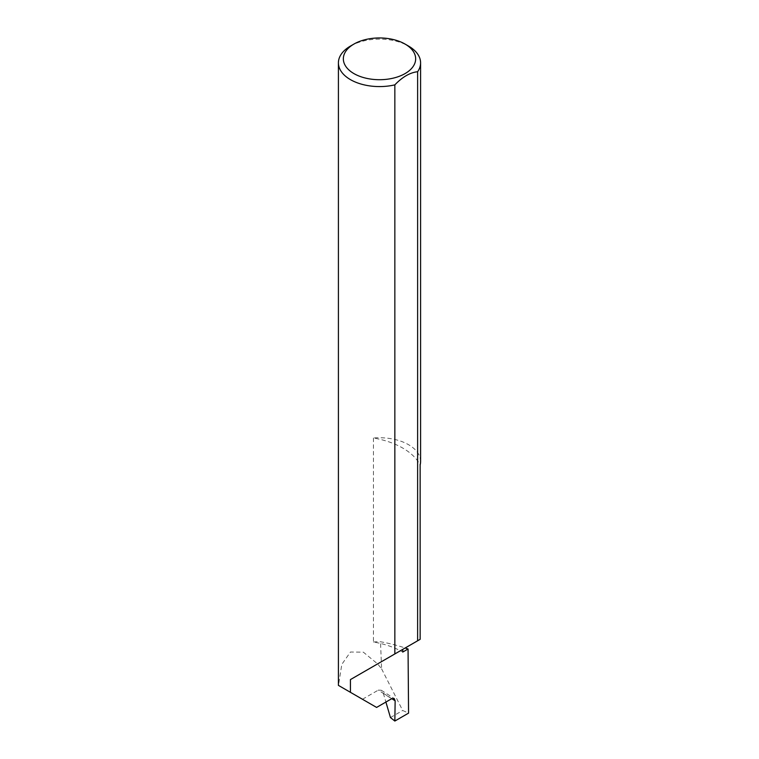 <?xml version="1.0" encoding="UTF-8"?>
<svg xmlns="http://www.w3.org/2000/svg" width="759" height="759" viewBox="0 0 759 759"><rect width="100%" height="100%" fill="white"/><g stroke="black" fill="none" stroke-linecap="round" stroke-linejoin="round"><path stroke-width="0.57" stroke-dasharray="3.79 2.85" d="M420.59 461.472A41.09 23.728 0 0 0 408.56 444.698A41.09 23.728 0 0 0 373.456 438.009A69.041 39.857 180 0 1 402.744 448.057A69.041 39.857 180 0 1 420.144 464.963M373.456 438.009L373.456 642.019A69.041 39.857 180 0 1 400.363 650.757A69.041 39.857 180 0 1 402.744 652.066M391.786 698.659L383.314 693.223L381.274 690.244L378.257 690.14L391.653 698.735M350.44 46.081A41.09 23.728 180 0 1 408.56 46.081M373.456 642.019A41.09 23.728 180 0 1 380.496 641.763A116.174 67.067 180 0 1 405.154 647.987M376.597 707.426L338.486 685.424L341.797 664.4L350.449 652.019L363.324 652.152L377.612 663.888L381.606 668.859L380.496 641.763M381.606 668.859L402.687 710.49L408.56 713.128M362.451 699.267L378.257 690.14M383.314 693.223L385.904 702.056M402.744 649.381L420.144 639.334M390.449 717.559L402.687 710.49M381.274 690.244L394.196 698.527"/><path stroke-width="1.14" d="M405.154 647.987A116.174 67.067 180 0 1 408.057 648.992L402.744 652.066L402.744 649.381L350.44 679.58L394.841 653.945L394.841 84.866A41.09 23.728 180 0 1 350.44 79.629A41.09 23.728 180 0 1 338.41 62.855A41.09 23.728 180 0 1 350.44 46.081L353.931 44.069A36.166 20.882 0 0 0 353.931 73.595A36.166 20.882 0 0 0 405.069 73.595A36.166 20.882 0 0 0 405.069 44.069L408.56 46.081A41.09 23.728 180 0 1 420.59 62.855A41.09 23.728 180 0 1 417.621 71.716C410.04 72.56 402.45 76.944 394.841 84.866M338.41 62.855L338.41 685.377L376.597 707.426L391.653 698.735L394.196 698.527L395.145 700.813L391.786 698.659M350.44 692.331L350.44 679.58M417.621 71.716L417.621 640.786L420.144 639.334L420.144 464.963A41.09 23.728 0 0 0 420.59 461.472L420.59 62.855M408.057 648.992L408.56 713.128L394.841 721.05L395.145 700.813M385.904 702.056L390.449 717.559L394.841 721.05M417.621 640.786L394.841 653.945M408.56 46.081L405.069 44.069A36.166 20.882 0 0 0 353.931 44.069"/></g></svg>
